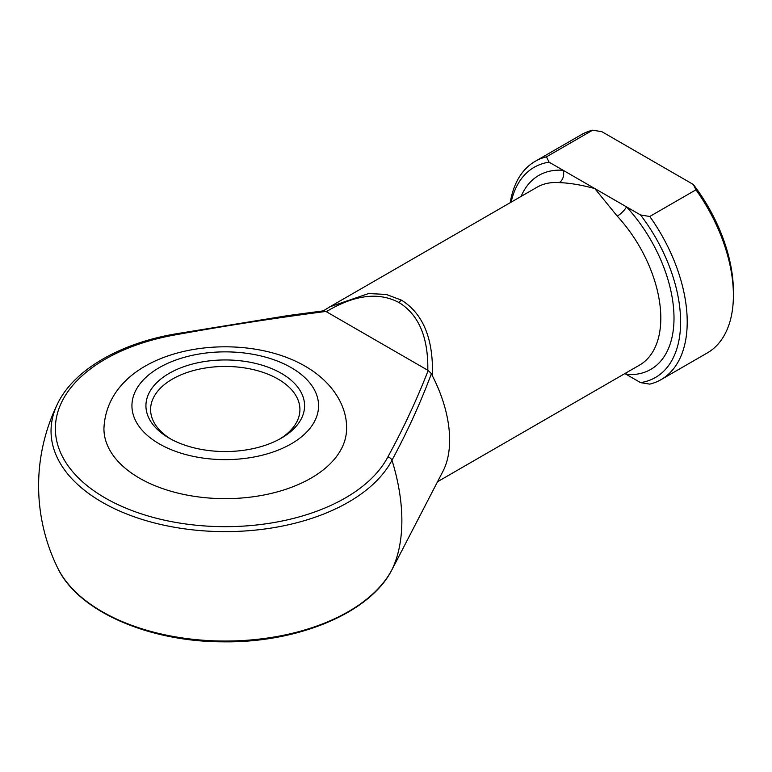 <?xml version="1.0" encoding="UTF-8"?>
<svg xmlns="http://www.w3.org/2000/svg" width="772" height="772" viewBox="0 0 772 772"><rect width="100%" height="100%" fill="white"/><g stroke="black" fill="none" stroke-linecap="round" stroke-linejoin="round"><path stroke-width="1.16" d="M169.165 438.129L169.165 438.129A79.333 45.799 180 0 1 169.165 373.358A79.333 45.799 180 0 1 281.346 373.358A79.333 45.799 180 0 1 281.346 438.129A79.333 45.799 180 0 1 169.165 438.129M279.647 439.075A74.662 43.107 0 0 0 299.922 409.556A74.662 43.107 0 0 0 278.045 379.071A74.662 43.107 0 0 0 196.686 369.73A74.662 43.107 0 0 0 150.598 409.556A74.662 43.107 0 0 0 170.863 439.075M346.58 428.605A121.329 70.049 180 0 1 271.686 493.318A121.329 70.049 180 0 1 139.462 478.138A121.329 70.049 180 0 1 103.93 428.605C107.376 347.796 237.158 326.556 305.249 366.256C332.626 382.005 347.139 406.178 346.58 428.605M329.856 306.822L323.285 310.865L329.876 306.812L368.601 293.553L386.27 294.431L401.508 300.173C423.239 313.789 433.536 339.014 432.397 375.858L431.423 373.667C420.441 402.994 407.298 431.847 391.973 460.228A167.601 96.77 60 0 1 401.865 520.637A167.601 96.77 60 0 1 391.973 569.649L398.082 557.924M437.55 481.728L639.544 365.108A102.657 59.27 -120 0 0 617.224 216.112L594.816 188.571C581.393 184.933 569.524 182.954 559.208 182.617A9.332 7.093 94.2 0 0 563.164 170.294L640.538 214.963L649.763 216.478L695.958 189.815L693.333 184.489L601.89 131.694L592.664 130.179A125.99 72.742 -120 0 0 581.316 134.704L535.121 161.377A125.99 72.742 60 0 1 546.47 156.841L592.664 130.179M432.397 375.858A102.657 59.27 60 0 1 442.974 471.248L396.769 560.462M326.276 311.666L325.929 311.444C275.382 317.996 225.395 325.765 175.977 334.749A169.859 98.063 0 0 0 105.146 497.95A169.859 98.063 0 0 0 387.805 457.053C403.37 428.518 416.832 399.664 428.19 370.483L326.276 311.666C354.531 294.74 378.83 291.739 399.172 302.643A4.671 2.692 -60 0 1 401.508 300.173M649.763 216.478A125.99 72.742 60 0 1 661.112 379.602L707.306 352.929A125.99 72.742 -120 0 0 733.4 295.251A125.99 72.742 -120 0 0 695.958 189.815M661.112 379.602A125.99 72.742 60 0 1 649.763 384.128L640.538 382.613L624.886 373.571M546.47 156.841L549.095 162.168L563.164 170.294A111.998 64.655 60 0 0 521.11 196.406M549.095 162.168A121.329 70.049 -120 0 0 511.151 202.148M510.263 202.66A125.99 72.742 60 0 1 535.121 161.377M640.538 382.613A121.329 70.049 -120 0 0 640.538 214.963M693.333 184.489A121.329 70.049 60 0 1 733.4 291.44L733.4 295.251M427.804 370.28C428.335 337.354 418.781 314.802 399.172 302.643M625.87 373.001A9.332 7.093 -85.8 0 1 626.468 374.488A111.998 64.655 60 0 0 674.004 318.112A111.998 64.655 60 0 0 626.468 206.838A9.332 2.789 137.2 0 1 617.224 216.112M428.19 370.483L431.423 373.667M387.805 457.053A4.671 3.648 27.7 0 1 391.973 460.228A174.211 100.582 180 0 1 102.068 502.167A174.211 100.582 180 0 1 57.611 403.688C73.639 370.164 119.457 343.492 175.167 333.967L288.188 315.545L324.076 310.769L325.929 311.444M175.167 333.967A4.671 1.11 80.1 0 1 175.977 334.749M159.264 443.842A93.325 53.886 0 0 0 291.247 443.842A93.325 53.886 0 0 0 291.247 367.646A93.325 53.886 0 0 0 159.264 367.646A93.325 53.886 0 0 0 159.264 443.842M57.611 567.816A174.211 100.582 0 0 0 223.61 641.04A174.211 100.582 0 0 0 391.973 569.649A4.671 3.648 -152.3 0 1 391.944 569.717C370.299 612.929 297.77 643.095 222.481 641.822C147.944 641.677 77.692 610.874 57.611 567.816A186.66 186.66 0 0 1 57.611 403.688M559.208 182.617A102.657 59.27 -120 0 0 536.887 187.297L329.876 306.812M396.837 560.337L391.944 569.717"/></g></svg>
